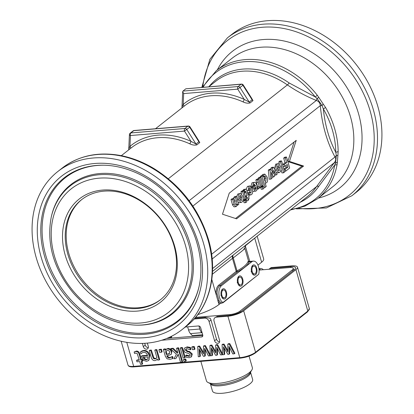 <?xml version="1.0" encoding="UTF-8"?>
<svg xmlns="http://www.w3.org/2000/svg" width="414" height="414" viewBox="0 0 414 414"><rect width="100%" height="100%" fill="white"/><g stroke="black" fill="none" stroke-linecap="round" stroke-linejoin="round"><path stroke-width="0.62" d="M195.574 317.372L230.044 314.536A7.566 2.163 -16 0 0 240.022 311.121L292.284 269.933A7.566 2.163 -16 0 0 293.252 268.37A7.566 2.163 -16 0 0 289.66 267.558L259.066 270.073M160.782 299.467A63.699 50.032 51.8 0 1 82.541 280.024A63.699 50.032 51.8 0 1 81.925 199.413M294.059 142.069L287.813 161.558L301.925 166.174L235.545 218.488M283.911 169.098L286.302 167.215L285.831 165.569M282.633 164.637L285.023 162.754L283.683 158.076L284.853 157.149L286.514 157.015L289.665 168.017L285.681 171.158L284.527 171.251M283.606 172.793L280.449 161.791L281.561 160.911L284.718 171.913L283.606 172.793L281.944 172.928L281.013 169.683M279.388 164.016L278.793 161.926L279.905 161.051L281.561 160.911M278.85 172.731L276.376 169.916C275.729 167.24 276.055 165.274 277.344 164.022L278.265 163.639L280.749 166.583C281.37 169.14 281.039 171.06 279.74 172.343L278.85 172.731L276.438 172.7M274.472 168.933L275.688 164.156L278.265 163.639M276.112 174.987L273.82 170.387L274.596 176.183L273.519 177.026L271.32 172.359L272.019 178.211L270.916 179.081L269.26 179.215L268.324 170.175L269.395 169.331L271.051 169.197L273.245 173.761L272.49 168.063L270.834 168.198L271.915 167.349L273.571 167.209L277.189 174.139L276.112 174.987L274.456 175.122M270.968 169.202L270.834 168.198M263.087 186.326L262.833 185.451M260.489 177.28L260.271 176.519L261.306 175.707L262.968 175.567L263.304 176.742L264.23 174.356L264.831 174.103L267.196 177.161C267.899 179.955 267.703 181.798 266.606 182.693L266.031 182.936L265.069 182.548L266.202 186.507L265.084 187.387L263.77 187.495M261.86 175.66L262.574 174.491L264.831 174.103M258.274 179.014L258.062 178.263L259.174 177.389L260.836 177.249L263.123 185.224L262.005 186.103L259.718 178.129L260.836 177.249M256.908 186.843L257.275 185.627L255.857 180.002L256.97 179.122L258.631 178.988L260.918 186.962L259.449 187.811M255.334 191.289L252.794 187.728L255.583 185.534L254.103 184.271L253.72 185.969L252.509 186.497L253.663 182.688L254.579 182.274L255.676 182.765L256.877 185.177C257.575 187.982 257.337 189.897 256.162 190.926L253.673 191.428L252.695 191.066M251.753 187.382L253.321 186.145M253.704 185.839L253.704 185.084M250.848 186.631L252.002 182.822L254.579 182.274M250.553 195.046L248.866 193.571L249.854 192.329L250.977 192.976L251.205 189.897C250.661 188.111 250.103 187.495 249.538 188.044L249.171 190.197L247.976 190.704L249.093 186.284L249.942 185.912L252.307 188.856C253.026 191.599 252.747 193.524 251.464 194.627L248.85 195.18M247.644 193.157L248.198 192.463L249.854 192.329M249.771 192.334L249.114 188.82M246.211 189.229L247.437 186.424L249.942 185.912M244.089 202.767L243.525 200.811L244.643 199.931L246.299 199.796L246.863 201.753L245.745 202.627L244.089 202.767M262.874 189.131L261.213 189.265L260.654 187.314L261.772 186.435L263.428 186.3L263.987 188.251L262.874 189.131L262.316 187.175L263.428 186.3M237.76 205.209L237.424 204.035L236.425 206.477L234.122 206.891L232.601 205.075L231.017 199.579L232.13 198.699L233.791 198.565L234.955 202.632C235.499 204.563 235.964 205.204 236.353 204.563C237.036 204.237 237.062 203.02 236.43 200.914L235.395 197.297L233.739 197.437L234.852 196.557L236.508 196.417L238.795 204.392L237.196 205.256M235.219 203.507L233.739 197.437M240.995 202.565L238.516 199.75C237.874 197.074 238.195 195.113 239.489 193.856L240.405 193.473L242.889 196.417C243.515 198.974 243.178 200.893 241.885 202.177L239.333 202.7L238.19 202.27M236.58 196.666L237.827 193.995L240.405 193.473M244.876 199.6L242.594 191.625L243.706 190.75L245.994 198.725L244.876 199.6L243.158 199.517M241.533 193.85L240.932 191.765L242.05 190.885L243.706 190.75M248.338 200.34L247.531 197.514L246.77 198.115L246.289 196.438L247.049 195.838L246.128 192.624C245.781 191.33 245.533 190.906 245.383 191.356L244.99 191.915L244.431 190.352L245.217 189.343L245.75 189.11L246.703 190.021L248.162 194.958L248.674 194.554L249.156 196.231L248.643 196.634L249.099 198.218L248.338 200.34L246.682 200.474L246.019 198.171M245.238 196.091L244.239 191.977M242.889 190.818L243.561 189.477L245.75 189.11M221.976 297.459A3.98 2.184 85.3 0 0 223.172 297.961L224.171 297.878A3.98 2.184 -94.7 0 1 221.909 295.436A3.98 2.184 -94.7 0 1 223.519 289.945A3.98 2.184 -94.7 0 1 226.023 293.733A3.98 2.184 -94.7 0 1 224.171 297.878M223.12 289.976L222.81 290.033M223.519 289.945L222.52 290.023A3.98 2.184 85.3 0 0 221.423 290.716M221.324 295.891A5.175 2.841 85.3 0 0 222.302 297.951A5.175 2.841 85.3 0 0 226.184 297.304A5.175 2.841 85.3 0 0 225.599 290.178A5.175 2.841 85.3 0 0 221.661 290.173A5.175 2.841 85.3 0 0 221.324 295.891M238.329 284.568A3.98 2.184 85.3 0 0 239.53 285.07L240.524 284.987A3.98 2.184 -94.7 0 1 238.262 282.545A3.98 2.184 -94.7 0 1 239.872 277.054A3.98 2.184 -94.7 0 1 242.376 280.842A3.98 2.184 -94.7 0 1 240.524 284.987M239.473 277.085L239.168 277.147M239.872 277.054L238.878 277.137A3.98 2.184 85.3 0 0 237.776 277.825M237.683 283.005A5.175 2.841 85.3 0 0 238.655 285.065A5.175 2.841 85.3 0 0 242.537 284.418A5.175 2.841 85.3 0 0 241.952 277.292A5.175 2.841 85.3 0 0 238.019 277.287A5.175 2.841 85.3 0 0 237.683 283.005M104.043 191.144A63.699 50.032 -128.2 0 0 81.439 199.791A63.699 50.032 -128.2 0 0 73.33 268.008A63.699 50.032 -128.2 0 0 137.696 308.497A63.699 50.032 -128.2 0 0 160.301 299.85A63.699 50.032 -128.2 0 0 168.41 231.633A63.699 50.032 -128.2 0 0 104.043 191.144M245.745 202.627L245.186 200.676L243.525 200.811M245.186 200.676L246.299 199.796M235.395 197.297L236.508 196.417M236.078 204.682L235.809 204.604M235.783 206.757L234.096 204.397L232.673 199.444L231.017 199.579M232.673 199.444L233.791 198.565M239.665 198.839L239.985 195.574L240.353 195.413L241.719 197.209L241.388 200.464L241.015 200.619L239.665 198.839M240.136 200.003L240.311 198.999L239.577 196.164M242.594 191.625L240.932 191.765M249.89 187.889L249.538 188.044M250.641 193.126L250.32 193.033M247.976 190.704L246.961 190.787M248.866 193.571L247.789 193.659M255.024 189.415L255.635 189.369L254.268 188.153L255.935 186.838L256.09 188.391L255.334 189.493M254.424 188.587L254.444 187.858M252.509 186.497L251.257 186.6M255.583 185.534L253.922 185.669M254.439 184.126L254.103 184.271M252.794 187.728L251.945 187.801M262.316 187.175L260.654 187.314M273.519 177.026L271.889 177.161M272.49 168.063L273.571 167.209M270.916 179.081L269.98 170.04L268.324 170.175M269.98 170.04L271.051 169.197M277.52 169.005L277.841 165.74L278.213 165.579L279.574 167.375L279.243 170.625L278.876 170.785L277.52 169.005M277.996 170.164L278.167 169.16L277.437 166.33M285.681 171.158L285.148 169.295L287.958 167.08L286.302 167.215M287.958 167.08L287.212 164.477L284.785 166.392L283.171 166.526M285.148 169.295L283.994 169.388M284.785 166.392L284.252 164.534L286.679 162.619L285.339 157.936L283.683 158.076M285.339 157.936L286.514 157.015M286.679 162.619L285.023 162.754M284.252 164.534L282.638 164.663M280.449 161.791L278.793 161.926M265.183 181.373L265.845 181.316C265.281 181.834 264.727 181.213 264.179 179.469L264.391 176.276L265.379 176.504L266.093 178.206L265.845 181.316L265.519 181.461M265.084 187.387L261.933 176.385L260.271 176.519M261.933 176.385L262.968 175.567M264.391 176.276L264.727 176.131M264.618 180.68L264.437 178.341L263.723 176.643M262.005 186.103L260.701 186.212M259.718 178.129L258.062 178.263M259.883 187.78L259.557 186.647L258.978 188.706L257.182 188.96M256.815 189.053L258.471 188.913L258.129 188.882L257.943 186.776L258.564 186.709C259.2 186.895 259.086 185.431 258.217 182.32L257.513 179.867L255.857 180.002M257.513 179.867L258.631 178.988M257.223 186.817L258.564 186.709L257.223 186.833M248.674 194.554L248.064 194.606M246.77 198.115L245.838 198.187M246.289 196.438L245.357 196.51M247.049 195.838L245.388 195.972M244.99 191.915L244.063 191.992M244.431 190.352L242.77 190.492M229.232 193.162L296.222 140.367L289.469 161.424L303.581 166.04L236.596 218.835L222.484 214.219L229.232 193.162M303.581 166.04L301.925 166.174M289.469 161.424L287.818 161.563M183.64 106.574A1.992 1.232 49.9 0 0 183.211 104.406L183.661 93.585L237.714 89.139L243.266 85.025L251.81 98.516L252.11 99.779A1.992 1.563 -128.2 0 0 253.006 100.628L250.956 97.166M155.514 128.738L184.639 105.787A73.651 57.846 51.8 0 1 242.894 101.828A1.992 0.683 114.2 0 0 244.208 99.391A75.643 59.409 -128.2 0 0 183.211 104.406C182.191 106.362 181.875 107.417 182.258 107.573M242.894 101.828C245.512 103.117 247.914 103.479 250.103 102.915A1.992 1.563 51.8 0 1 249.207 102.072L244.208 99.391L237.714 89.139A1.992 1.092 85.3 0 1 238.159 86.542L182.941 91.085L185.845 88.793L241.062 84.254A1.992 1.563 51.8 0 1 242.966 85.336L252.11 99.779L249.207 102.072L240.063 87.623A1.992 1.563 -128.2 0 0 238.159 86.542L241.062 84.254A1.992 1.092 85.3 0 1 241.424 84.104A1.992 1.992 0 0 1 243.266 85.025M196.873 144.864A1.992 1.563 51.8 0 1 195.982 144.015L190.978 141.34A1.992 0.683 -65.8 0 1 189.669 143.772C192.287 145.066 194.689 145.428 196.873 144.864L199.776 142.571L197.726 139.114M190.042 126.974L198.585 140.465L198.886 141.728L195.982 144.015L186.833 129.572A1.992 1.563 -128.2 0 0 184.934 128.49A1.992 1.092 85.3 0 0 184.489 131.088L190.042 126.974A1.992 1.992 0 0 0 188.199 126.053A1.992 1.092 85.3 0 0 187.837 126.203A1.992 1.563 51.8 0 1 189.741 127.279L198.886 141.728A1.992 1.563 51.8 0 0 199.776 142.571M130.415 148.522A1.992 1.232 49.9 0 0 129.986 146.354C128.966 148.31 128.645 149.361 129.033 149.521M129.411 134.685A1.992 0.911 2.4 0 0 130.436 135.533L184.489 131.088L190.978 141.34A75.643 59.409 -128.2 0 0 129.986 146.354L130.436 135.533A1.992 1.092 -94.7 0 1 130.876 132.935A1.992 1.563 -128.2 0 0 130.167 133.204A1.992 1.992 0 0 0 129.411 134.685L128.728 149.852M183.661 93.585L182.683 91.644L182.941 91.085M241.424 84.104L185.845 88.793M102.553 190.073A65.691 51.595 51.8 0 1 174.62 246.087A65.691 51.595 51.8 0 1 137.251 311.095A65.691 51.595 51.8 0 1 65.184 255.081A65.691 51.595 51.8 0 1 102.553 190.073M258.709 274.301A8.958 4.916 85.3 0 0 258.041 265.296A8.958 4.916 85.3 0 0 253.399 261.11A8.958 4.916 85.3 0 0 251.769 261.788L221.474 285.66A8.958 4.916 85.3 0 0 218.949 294.395A8.958 4.916 85.3 0 0 222.944 302.484L258.709 274.301L223.011 302.758L220.362 303.441L218.996 304.513A31.852 9.103 164 0 1 197.814 314.593M222.944 302.484L223.011 302.758M257.156 236.192L263.677 258.926A15.923 4.554 164 0 1 261.632 262.222L257.963 265.115M208.744 86.79L215.772 81.253A73.651 57.846 51.8 0 1 287.388 84.906C296.367 91.059 306.013 96.245 316.327 100.467C318.821 101.311 320.141 103.05 320.281 105.673L322.02 105.461A3.98 1.035 -40.7 0 0 323.194 104.017L318.894 97.559A3.98 0.466 149.7 0 0 317.041 98.46L322.02 105.461L323.339 108.923A80.451 63.187 51.8 0 1 335.764 152.269A3.98 1.728 -0.6 0 0 338.15 151.426A81.615 64.103 -128.2 0 0 325.544 107.459A3.98 0.45 150 0 1 323.339 108.923C325.011 125.225 329.151 139.668 335.764 152.264L336.375 155.54L335.563 163.059A3.98 2.489 2.3 0 0 337.394 162.076L337.912 155.338A3.98 1.051 -171.3 0 1 336.375 155.54A3.98 2.06 151.9 0 0 335.004 157.015C336.127 158.795 335.857 160.725 334.201 162.805L212.17 258.978M290.416 209.976L304.802 206.203L317.352 198.886A81.615 64.103 -128.2 0 0 337.12 164.374A3.98 2.013 -170.1 0 1 334.75 165.031A80.451 63.187 51.8 0 1 291.094 209.443M337.12 164.374L337.394 162.076M245.088 245.699L306.95 196.95A73.651 57.846 51.8 0 0 316.555 186.616L334.201 162.805A3.98 1.113 38.2 0 1 335.563 163.059L334.75 165.031L318.796 186.29A3.98 2.391 -145.8 0 0 316.555 186.616L212.579 268.557M337.912 155.338L338.15 151.426M325.544 107.459L323.194 104.017M203.114 87.256A80.451 63.187 51.8 0 1 315.22 96.912L317.305 95.272A81.615 64.103 -128.2 0 0 245.279 59.606A81.615 64.103 -128.2 0 0 216.315 70.685L202.42 87.313M318.894 97.559L317.305 95.272M168.312 178.755L287.388 84.906A3.98 0.885 124.9 0 0 289.174 82.971L315.22 96.912L317.041 98.46A3.98 0.295 112.6 0 0 316.327 100.467L189.115 200.718M245.057 245.725L233.336 254.967A3.98 3.126 -128.2 0 0 232.482 258.367A3.98 1.139 164 0 1 233.273 257.865A3.98 2.044 51.8 0 1 233.33 254.967L212.517 271.372L233.382 254.926M245.3 245.776A3.98 3.126 -128.2 0 0 245.321 245.849L256.928 236.368M221.474 285.66L219.653 285.81L237.087 272.065A3.183 0.911 164 0 1 237.724 271.667A34.636 9.9 -16 0 0 249.016 262.015A0.797 0.75 17 0 1 248.043 261.457A33.839 9.672 164 0 1 237.01 270.885L233.273 257.865C243.256 250.206 246.77 247.241 243.81 248.969M248.545 261.151L248.043 261.457M251.769 261.788L249.016 262.015L249.202 261.462L248.529 261.105M221.681 302.867A8.958 4.916 -94.7 0 1 218.954 300.476L217.081 293.945A8.958 4.916 -94.7 0 1 219.653 285.81A0.797 0.626 51.8 0 1 218.778 285.132A9.755 5.356 85.3 0 0 215.979 293.992L218.018 301.102A9.755 5.356 85.3 0 0 220.362 303.441M251.619 272.024A5.175 2.841 85.3 0 0 252.592 274.078A5.175 2.841 85.3 0 0 256.473 273.431A5.175 2.841 85.3 0 0 255.888 266.305A5.175 2.841 85.3 0 0 251.955 266.3A5.175 2.841 85.3 0 0 251.619 272.024M252.266 273.587A3.98 2.184 85.3 0 0 253.466 274.089L254.46 274.006A3.98 2.184 -94.7 0 1 252.198 271.563A3.98 2.184 -94.7 0 1 253.808 266.073A3.98 2.184 -94.7 0 1 256.313 269.861A3.98 2.184 -94.7 0 1 254.46 274.006M253.409 266.104L253.104 266.166M253.808 266.073L252.814 266.15A3.98 2.184 85.3 0 0 251.712 266.844M146.452 343.185A100.524 78.955 -128.2 0 0 182.124 329.539A100.524 78.955 -128.2 0 0 194.927 221.883A100.524 78.955 -128.2 0 0 93.352 157.982A100.524 78.955 -128.2 0 0 57.681 171.629A100.524 78.955 -128.2 0 0 44.878 279.284A100.524 78.955 -128.2 0 0 146.452 343.185M296.46 208.884L326.382 207.942L351.89 195.744L356.319 192.256A100.524 78.955 -128.2 0 0 369.122 84.601A100.524 78.955 -128.2 0 0 267.547 20.7A100.524 78.955 -128.2 0 0 231.876 34.346L227.441 37.84L209.898 59.243L201.83 87.359M258.91 268.582L260.282 268.469L258.998 269.255M263.356 269.716A3.98 3.126 -128.2 0 0 260.282 268.469M271.889 267.511A3.98 3.126 -128.2 0 0 270.477 268.055L269.286 268.991L271.889 267.511L291.787 265.876A11.944 3.415 164 0 1 297.464 267.159A11.944 3.415 164 0 1 295.932 269.638L243.67 310.821A11.944 3.415 164 0 1 227.917 316.213L216.31 317.171L217.278 316.405L214.897 317.709A3.98 3.126 51.8 0 1 216.31 317.171M220.869 295.363L221.236 295.56M221.573 295.461L221.216 295.477M237.222 282.472L237.931 282.576L237.315 282.783M237.569 282.56L237.931 282.576L237.595 282.674M237.931 282.576L237.574 282.586M251.505 271.579L251.867 271.589L251.51 271.605M251.158 271.491L251.867 271.589L251.246 271.796M251.867 271.589L251.531 271.688M268.981 269.255L269.286 268.991M259.314 269.229L260.97 269.912M144.709 343.304L145.226 345.105A2.986 2.344 -128.2 0 0 148.316 347.662M211.005 319.991A3.98 3.126 -128.2 0 0 210.033 318.19L205.67 317.357L204.702 318.123A3.98 3.126 51.8 0 1 209.07 321.518L211.005 319.991L216.527 339.247A2.986 2.344 -128.2 0 0 219.617 341.798M166.692 338.461L202.829 335.49M147.368 343.102L148.264 346.223A2.986 2.344 51.8 0 1 147.622 348.774A2.986 2.344 51.8 0 1 143.291 346.632L142.364 343.408M216.527 339.247L214.592 340.774A2.986 2.344 51.8 0 0 218.923 342.911A2.986 2.344 51.8 0 0 219.565 340.36L214.043 321.109A3.98 3.126 51.8 0 1 214.897 317.709M214.592 340.774L209.07 321.518M204.702 318.123L194.14 318.992M185.296 327.039L198.461 325.958A1.992 1.563 51.8 0 1 200.645 327.655L202.746 334.988A1.992 1.563 51.8 0 1 202.322 336.685A1.992 1.563 51.8 0 1 201.618 336.96L161.724 340.236M136.553 360.413L136.946 361.795L139.725 361.567L140.543 364.413L142.049 364.289L141.236 361.443L142.25 361.36L141.852 359.978L140.838 360.061L139.264 354.575C138.581 352.381 137.401 351.377 135.725 351.558L134.131 351.972L134.56 353.473L135.766 353.044L137.21 353.561L139.327 360.185L136.553 360.413L137.132 359.957L139.213 359.787M134.131 351.972L136.304 351.098C137.986 350.917 139.161 351.921 139.844 354.115L141.417 359.606L142.437 359.523L142.83 360.899L142.25 361.36M141.93 361.386L142.628 363.828L142.049 364.289M157.356 359.207L156.342 360.066L157.299 358.995L157.615 360.097L159.121 359.973L156.28 350.063L154.774 350.187L156.896 357.592L155.98 358.555L154.919 358.979L153.304 358.358L150.758 350.518L149.247 350.642L151.094 357.075C151.86 359.538 153.154 360.713 154.976 360.599L156.342 360.066M149.247 350.642L149.827 350.187L151.338 350.063L153.884 357.903L155.498 358.524L156.332 358.25M154.774 350.187L155.353 349.732L156.865 349.607L159.706 359.512L159.121 359.973M167.422 355.735L168.462 357.184L170.123 357.385L172.659 356.49L173.15 358.188L172.566 358.648L172.079 356.946L169.543 357.846L167.882 357.639L166.749 355.874L170.708 354.669L171.448 353.551L171.334 351.76L169.89 349.561L167.717 348.842L166.071 349.442M170.708 354.669L171.292 354.208L171.919 351.305L170.475 349.1L168.296 348.381L166.661 348.976L165.186 350.404L164.881 349.359L163.375 349.483L163.954 349.023L165.465 348.899L165.714 349.768M158.914 349.846L159.493 349.39L161.408 349.235L162.133 351.76L161.553 352.216L160.829 349.69L158.914 349.846L159.638 352.371L161.553 352.216M178.305 354.544L175.841 358.596L178.18 354.125L180.494 362.188L182.005 362.064L178.051 348.272L176.54 348.397L177.73 352.542L177.311 353.23L172.612 348.723L170.63 348.883L176.452 354.306L173.963 358.752L175.841 358.596M170.63 348.883L171.21 348.428L173.192 348.262L177.699 352.588M176.54 348.397L177.12 347.941L178.631 347.817L182.584 361.608L182.005 362.064M229.579 347.569L229.646 353.763L229.061 354.224L228.983 346.378L232.766 353.918L234.334 353.789L229.201 344.07L227.819 344.184L227.835 352.003L223.456 344.541L222.064 344.655L222.628 354.751L224.15 354.627L223.441 346.834L227.814 354.322L229.061 354.224M224.176 348.096L224.73 354.167L224.15 354.627M222.064 344.655L222.644 344.2L224.036 344.086L227.829 350.549M227.819 344.184L228.399 343.724L229.786 343.61L234.919 353.328L234.334 353.789M183.474 359.657L184.054 359.197L185.767 359.057L186.264 360.791L185.684 361.246L185.187 359.518L183.474 359.657L183.971 361.391L185.684 361.246M217.402 348.567L217.464 354.767L216.884 355.222L216.801 347.377L220.59 354.917L222.158 354.788L217.024 345.069L215.637 345.183L215.653 353.002L211.275 345.545L209.882 345.659L210.447 355.75L211.968 355.626L211.259 347.832L215.632 355.326L216.884 355.222M211.994 349.095L212.548 355.171L211.968 355.626M209.882 345.659L210.462 345.198L211.854 345.085L215.647 351.553M215.637 345.183L216.217 344.727L217.604 344.614L222.592 354.058M180.266 348.091L180.846 347.636L182.357 347.512L185.198 357.417L184.618 357.877L181.777 347.967L180.266 348.091L183.107 358.001L184.618 357.877M205.22 349.571L205.282 355.766L204.702 356.226L204.619 348.381L208.408 355.921L209.976 355.792L204.842 346.073L203.455 346.187L203.471 354.006L199.093 346.544L197.701 346.658L198.27 356.754L199.786 356.63L199.077 348.836L203.455 356.325L204.702 356.226M199.812 350.099L200.366 356.169L199.786 356.63M197.701 346.658L198.28 346.202L199.672 346.088L203.471 352.552M203.455 346.187L204.04 345.726L205.422 345.612L210.41 355.057M185.726 355.46L186.238 357.251L189.214 357.737L191.392 356.697L191.682 354.436L188.96 351.921L187.226 351.646L185.498 350.358L185.705 349.178L186.988 348.733L190.388 349.789L189.85 347.92L186.642 347.325L185.182 347.682L184.297 348.438L184.028 350.71L185.027 352.407L188.515 353.473L190.212 354.798L189.995 355.885L188.841 356.335L185.726 355.46L186.383 355L189.421 355.88L190.14 355.709M184.768 347.951L187.221 346.87L190.435 347.46L190.968 349.333L190.388 349.789M186.29 348.723L186.083 349.897L187.806 351.191L189.54 351.465L192.262 353.98L191.558 356.671L190.978 357.127M191.76 347.149L192.339 346.689L194.254 346.534L194.978 349.059L194.399 349.514L193.674 346.989L191.76 347.149L192.484 349.675L194.399 349.514M141.93 352.935L140.967 353.81L141.898 352.956L143.611 352.366C145.537 352.242 146.867 353.344 147.591 355.673L141.391 356.185L143.622 360.403L146.53 361.293L148.295 360.656L149.112 359.611L149.154 355.667C148.124 352.324 146.132 350.741 143.177 350.912L140.356 351.998L140.967 353.81M140.356 351.998L142.142 350.87L143.756 350.456C146.711 350.28 148.704 351.864 149.733 355.207L148.874 360.196L148.295 360.656M141.391 356.185L141.971 355.724L147.467 355.274M194.808 318.252L205.67 317.357M217.278 316.405L228.885 315.452A9.952 2.846 -16 0 0 242.009 310.955L294.271 269.773A9.952 2.846 -16 0 0 295.342 268.65A9.952 2.846 -16 0 0 290.819 266.642L270.922 268.277M293.583 269.514A7.964 2.277 164 0 1 294.085 269.918M141.619 353.163L141.898 352.956M143.223 357.334L147.958 356.946L147.788 358.985L146.225 359.916L144.31 359.285L143.223 357.334M143.808 356.878L144.89 358.824L146.804 359.455L147.596 359.269M144.89 358.824L144.31 359.285M194.254 346.534L193.674 346.989M189.54 351.465L188.96 351.921M187.806 351.191L187.226 351.646M190.435 347.46L189.85 347.92M186.383 355L185.803 355.455M199.672 346.088L199.093 346.544M205.422 345.612L204.842 346.073M210.431 355.429L209.976 355.792M182.357 347.512L181.777 347.967M211.854 345.085L211.275 345.545M217.604 344.614L217.024 345.069M222.613 354.431L222.158 354.788M185.767 359.057L185.187 359.518M224.036 344.086L223.456 344.541M229.786 343.61L229.201 344.07M178.631 347.817L178.051 348.272M173.192 348.262L172.612 348.723M161.408 349.235L160.829 349.69M172.659 356.49L172.079 356.946M172.576 356.495L171.991 356.951M170.475 349.1L169.89 349.561M166.371 354.544L165.584 351.796L166.423 350.87L167.613 350.425L169.005 350.756L169.812 352.009L168.943 353.918L166.371 354.544L169.611 353.421M166.692 350.689L166.164 351.341L166.951 354.089M166.164 351.341L165.584 351.796M166.614 349.012L166.128 349.395M165.465 348.899L164.881 349.359M163.375 349.483L165.315 356.252L167.049 358.803L169.957 359.321L172.566 358.648M151.338 350.063L150.758 350.518M156.865 349.607L156.28 350.063M142.437 359.523L141.852 359.978M141.417 359.606L140.838 360.061M210.353 383.649A20.902 5.977 164 0 0 220.243 385.776A20.902 5.977 164 0 0 247.815 376.336A20.902 5.977 164 0 0 250.527 372.129L252.643 379.498A20.902 5.977 164 0 1 249.963 383.825A20.902 5.977 164 0 1 228.088 392.467A20.902 5.977 164 0 1 212.46 391.018L210.348 383.643M200.857 361.381L206.436 380.839A23.888 6.831 -16 0 0 208.045 382.5A23.888 6.831 -16 0 0 227.747 381.749A23.888 6.831 -16 0 0 249.295 372.621A23.888 6.831 -16 0 0 251.878 369.93A23.888 6.831 -16 0 0 252.359 367.673L249.057 356.154M171.453 336.313L171.732 337.291L171.023 336.525M187.651 326.843L188.541 329.948A7.964 4.373 85.3 0 0 190.445 333.606L192.298 335.604L202.679 334.75M198.948 325.989L199.817 329.021A7.964 4.373 85.3 0 0 201.721 332.68L202.249 333.249M171.732 337.291L168.896 337.529M292.61 271.077L292.284 269.933M240.296 312.068L240.022 311.121M236.43 200.914L234.774 201.049M234.096 204.397L232.435 204.537M238.516 199.75L237.491 199.838M239.489 193.856L237.827 193.995M241.719 197.209L240.058 197.343M249.093 186.284L247.437 186.424M251.205 189.897L249.549 190.031M256.09 188.391L254.434 188.525M253.663 182.688L252.002 182.822M276.376 169.916L275.041 170.025M277.344 164.022L275.688 164.156M279.574 167.375L277.918 167.51M264.23 174.356L262.574 174.491M265.379 176.504L264.127 176.607M266.093 178.206L264.437 178.341M258.217 182.32L256.561 182.46M246.128 192.624L244.467 192.758M245.217 189.343L243.561 189.477M250.103 102.915L253.006 100.628M121.338 155.674L131.409 147.736A73.651 57.846 51.8 0 1 189.669 143.772M133.07 130.917A1.992 1.563 51.8 0 1 133.779 130.648A1.992 1.092 -94.7 0 1 134.141 130.498A1.992 1.992 0 0 0 133.07 130.917L130.167 133.204M187.837 126.203L184.934 128.49L130.876 132.935L133.779 130.648L187.837 126.203M211.621 254.253L335.004 157.015C327.06 142.287 322.154 125.173 320.281 105.673L192.883 206.074M289.174 82.971A74.82 58.762 -128.2 0 0 209.023 86.573M317.352 198.886L333.042 186.523A81.615 64.103 -128.2 0 0 350.508 116.831A81.615 64.103 -128.2 0 0 260.965 47.243A81.615 64.103 -128.2 0 0 232.006 58.317L216.315 70.685M300.202 202.265A74.82 58.762 -128.2 0 0 318.796 186.29M218.954 300.476A0.797 0.455 -32.1 0 0 218.018 301.102L218.996 304.513M237.087 272.065A0.797 0.626 51.8 0 1 236.213 271.387L218.778 285.132M237.724 271.667A0.797 0.45 -117.9 0 1 237.01 270.885A3.98 1.139 -16 0 0 236.213 271.387L232.482 258.367L212.361 274.223M261.632 262.222L254.796 238.381A3.98 3.126 51.8 0 1 254.724 238.107M249.782 261.41L245.321 245.849M211.828 279.507L215.979 293.992L217.081 293.945M318.356 198.099A86.857 68.217 -128.2 0 0 358.514 113.607A86.857 68.217 -128.2 0 0 263.221 39.547A86.857 68.217 -128.2 0 0 217.319 69.894M298.701 208.304A98.428 77.309 -128.2 0 0 314.21 208.609A98.428 77.309 -128.2 0 0 370.204 111.2A98.428 77.309 -128.2 0 0 262.212 27.272A98.428 77.309 -128.2 0 0 202.803 86.619M140.667 323.003A78.619 61.748 -128.2 0 0 185.389 245.202A78.619 61.748 -128.2 0 0 99.137 178.165A78.619 61.748 -128.2 0 0 54.415 255.966A78.619 61.748 -128.2 0 0 140.667 323.003M142.385 324.959A81.548 64.051 -128.2 0 0 188.779 244.255A81.548 64.051 -128.2 0 0 99.303 174.718A81.548 64.051 -128.2 0 0 51.222 217.226C46.306 243.758 53.675 269.033 73.33 293.045C91.561 313.429 112.546 324.131 136.284 325.161A81.548 64.051 -128.2 0 0 142.385 324.959M136.284 325.161L137.143 325.171A82.195 64.558 -128.2 0 0 143.296 324.969A82.195 64.558 -128.2 0 0 190.052 243.629A82.195 64.558 -128.2 0 0 99.872 173.544A82.195 64.558 -128.2 0 0 51.408 216.387L51.222 217.226M103.93 165.217A90.992 71.462 -128.2 0 0 97.549 165.445A90.992 71.462 -128.2 0 0 45.788 255.49A90.992 71.462 -128.2 0 0 145.619 333.073A90.992 71.462 -128.2 0 0 199.175 286.064M103.5 165.207A91.634 71.969 -128.2 0 0 96.643 165.429A91.634 71.969 -128.2 0 0 44.515 256.116A91.634 71.969 -128.2 0 0 145.05 334.248A91.634 71.969 -128.2 0 0 199.082 286.488C202.037 273.023 201.395 258.781 197.162 243.763C188.391 211.999 161.941 182.46 132.159 171.111C122.503 167.334 112.95 165.367 103.5 165.207M144.879 337.695A94.568 74.272 -128.2 0 0 198.673 244.11A94.568 74.272 -128.2 0 0 94.925 163.473A94.568 74.272 -128.2 0 0 41.131 257.058A94.568 74.272 -128.2 0 0 144.879 337.695M62.11 168.136C78.541 155.638 98.087 151.446 120.748 155.56C132.475 157.853 143.839 162.366 154.836 169.103C181.384 186.119 199.263 209.598 208.48 239.546C218.499 273.323 209.862 308.14 186.559 326.046A100.524 78.955 -128.2 0 0 208.071 240.208A100.524 78.955 -128.2 0 0 97.782 154.489A100.524 78.955 -128.2 0 0 62.11 168.136L57.681 171.629M351.89 195.744A100.524 78.955 -128.2 0 0 373.402 109.907A100.524 78.955 -128.2 0 0 263.113 24.193A100.524 78.955 -128.2 0 0 227.441 37.84M145.226 345.105L143.291 346.632M240.394 358.084A0.797 0.435 -94.7 0 1 240.249 358.146A0.797 0.435 -94.7 0 1 239.799 357.655L133.675 366.38L126.782 342.331M134.271 366.809A0.797 0.435 -94.7 0 1 134.126 366.866L240.249 358.146C246.361 357.417 251.407 355.683 255.386 352.94A0.797 0.626 -128.2 0 0 255.557 352.262A11.944 3.415 164 0 1 239.799 357.655L227.917 316.213M290.819 266.642L290.669 267.511M146.804 359.455L146.225 359.916M142.142 350.87L141.562 351.331M143.756 350.456L143.177 350.912M149.733 355.207L149.154 355.667M192.262 353.98L191.682 354.436M186.083 349.897L185.498 350.358M187.221 346.87L186.642 347.325M189.421 355.88L188.841 356.335M170.123 357.385L169.543 357.846M168.462 357.184L167.882 357.639M167.375 355.776L166.842 356.195M171.919 351.305L171.334 351.76M168.296 348.381L167.717 348.842M152.957 355.709L152.378 356.169M153.884 357.903L153.304 358.358M155.498 358.524L154.919 358.979M139.844 354.115L139.264 354.575M136.304 351.098L135.725 351.558M134.126 366.866A0.797 0.435 -94.7 0 1 133.675 366.38A11.944 3.415 164 0 1 127.998 365.096C128.449 366.545 130.493 367.135 134.126 366.866M295.932 269.638L307.814 311.074A0.797 0.626 51.8 0 1 307.643 311.758L309.346 308.601A11.944 3.415 164 0 1 307.814 311.074L255.557 352.262L243.67 310.821M251.878 369.93L250.253 372.579A21.487 6.143 164 0 1 247.929 374.996A21.487 6.143 164 0 1 219.591 384.699A21.487 6.143 164 0 1 210.824 383.881L208.045 382.5M202.751 336.064L201.618 336.96M188.541 329.948L199.817 329.021M190.445 333.606L201.721 332.68M230.044 314.536L230.262 315.292M293.769 270.166L293.252 268.37M265.198 183.009L266.031 182.936M181.953 107.904L182.683 91.644M188.199 126.053L134.141 130.498M245.776 245.135C245.838 244.389 244.431 247.365 244.974 248.7L248.535 261.12M253.399 261.11L249.202 261.457M186.559 326.046L182.124 329.539M255.386 352.94L307.643 311.758M297.464 267.159L309.346 308.601M121.157 341.229L127.998 365.096"/></g></svg>
